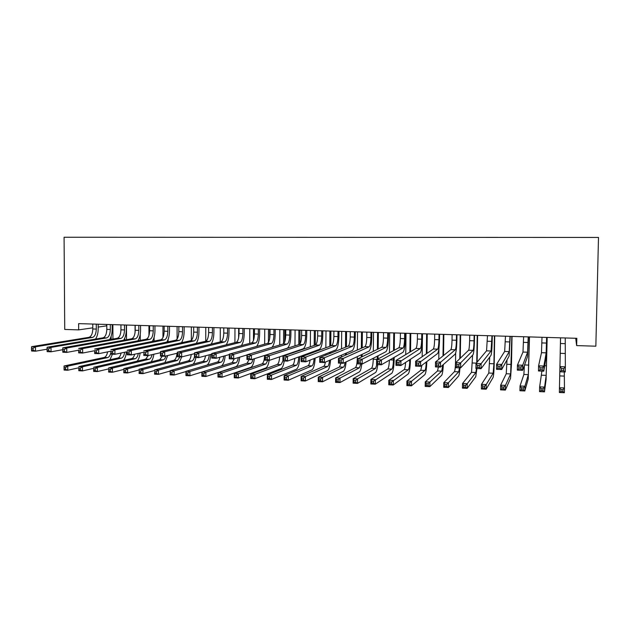 <?xml version="1.0" encoding="UTF-8"?>
<svg xmlns="http://www.w3.org/2000/svg" width="630" height="630" viewBox="0 0 630 630"><rect width="100%" height="100%" fill="white"/><g stroke="black" fill="none" stroke-linecap="round" stroke-linejoin="round"><path stroke-width="0.94" d="M106.541 324.45L106.549 325.868L98.186 327.065M575.71 338.279L576.647 345.594L595.846 346.201L598.5 237.447L64.079 237.258L64.733 329.443L78.671 329.876L92.799 327.844M576.647 345.594L576.82 338.31L78.632 323.631L78.671 329.876M560.558 337.83L559.96 366.652L565.346 366.857L565.228 372.007L559.842 371.794L560.558 337.83L559.464 387.749L564.456 387.97L564.354 392.742L559.361 392.522L560.542 337.83M565.228 337.971L565.346 366.857L563.7 368.644L561.535 368.566L561.487 370.629L563.653 370.716L563.7 368.644M561.487 370.629L559.842 371.794L559.96 366.652L561.535 368.566M563.653 370.716L565.228 372.007M564.291 371.976L564.456 387.97L562.929 389.679L560.928 389.592L560.881 391.498L562.889 391.592L562.929 389.679M560.881 391.498L559.361 392.522L559.464 387.749L560.928 389.592M562.889 391.592L564.354 392.742M541.997 337.286L541.493 352.69L538.579 365.841L543.895 366.046L543.792 371.164L546.06 357.336L546.683 337.42M546.62 337.42L546.155 352.847L543.895 366.046L542.209 367.825L540.075 367.739L540.036 369.794L542.17 369.881L542.209 367.825M542.17 369.881L543.792 371.164L538.469 370.96L538.579 365.841L540.075 367.739M538.469 370.96L540.036 369.794M523.632 336.743L522.979 352.06L517.458 365.046L522.719 365.243L522.616 370.338L527.499 356.682L528.357 336.885M528.208 336.877L527.586 352.217L522.719 365.243L520.994 367.007L518.884 366.928L518.844 368.967L520.947 369.054L520.994 367.007M520.947 369.054L522.616 370.338L517.356 370.125L517.458 365.046L518.884 366.928M517.356 370.125L518.844 368.967M541.91 371.094L539.634 386.875L544.572 387.096L544.47 391.844L546.092 379.677L547.179 337.436M547.116 337.436L546.178 375.37L544.572 387.096L543.005 388.789L541.028 388.702L540.989 390.608L542.966 390.695L543.005 388.789M542.966 390.695L544.47 391.844L539.532 391.616L539.634 386.875L541.028 388.702M539.532 391.616L540.989 390.608M524.388 365.368L523.884 374.464L520.026 386.017L524.908 386.229L524.814 390.954L528.231 378.937L529.515 336.916M529.373 336.908L528.318 374.645L524.908 386.229L523.309 387.915L521.356 387.828L521.317 389.718L523.27 389.805L523.309 387.915M523.27 389.805L524.814 390.954L519.931 390.734L520.026 386.017L521.356 387.828M519.931 390.734L521.317 389.718M505.473 336.207L504.661 351.438L496.598 364.25L501.795 364.447L501.693 369.511L509.134 356.037L510.229 336.349M509.993 336.341L509.221 351.595L501.795 364.447L500.031 366.203L497.952 366.125L497.913 368.156L499.992 368.235L500.031 366.203M499.992 368.235L501.693 369.511L496.511 369.306L496.598 364.25L497.952 366.125M496.511 369.306L497.913 368.156M487.494 335.68L486.541 350.823L475.997 363.471L481.123 363.668L481.036 368.7L490.967 355.399C491.589 353.784 491.991 348.988 492.195 341.003L492.29 335.822M491.975 335.806L491.053 350.981L481.123 363.668L479.328 365.408L477.272 365.329L477.233 367.345L479.288 367.432L479.328 365.408M479.288 367.432L481.036 368.7L475.91 368.495L475.997 363.471L477.272 365.329M475.91 368.495L477.233 367.345M507 359.911L506.252 373.748L500.645 385.166L505.465 385.379L505.378 390.072L510.56 378.197L511.497 363.975L512.033 336.404M511.812 336.396L510.647 373.929L505.465 385.379L503.842 387.048L501.905 386.962L501.874 388.844L503.803 388.93L503.842 387.048M503.803 388.93L505.378 390.072L500.559 389.852L500.645 385.166L501.905 386.962M500.559 389.852L501.874 388.844M489.731 357.06L488.801 373.047L481.477 384.324L486.25 384.536L486.163 389.198L493.07 377.464C493.644 375.74 494.03 371.023 494.219 363.329L494.723 335.892M494.432 335.885L493.92 363.786L493.148 373.22L486.25 384.536L484.596 386.198L482.682 386.111L482.643 387.978L484.557 388.064L484.596 386.198M484.557 388.064L486.163 389.198L481.399 388.986L481.477 384.324L482.682 386.111M481.399 388.986L482.643 387.978M469.712 335.152L469.618 340.68C469.476 346.004 469.145 349.177 468.61 350.217L455.64 362.707L460.703 362.896L460.624 367.896L472.996 354.761C473.76 353.162 474.248 348.398 474.453 340.452L474.54 335.294M474.138 335.286L474.043 340.822C473.91 346.146 473.579 349.327 473.075 350.367L458.876 364.628L456.844 364.55L456.813 366.55L458.845 366.628L458.876 364.628M458.845 366.628L460.624 367.896L455.561 367.7L455.64 362.707L456.844 364.55M455.561 367.7L456.813 366.55M477.13 362.108L477.595 335.388M477.225 335.373L476.752 362.565M472.61 355.17L471.531 372.346L462.53 383.489L467.247 383.694L467.169 388.34L475.76 376.74L476.902 368.534M476.493 368.518L475.831 372.519L467.247 383.694L465.562 385.347L463.672 385.261L463.641 387.127L465.531 387.206L465.562 385.347M465.531 387.206L467.169 388.34L462.452 388.127L462.53 383.489L463.672 385.261M462.452 388.127L463.641 387.127M452.112 334.632L452.025 340.137C451.883 345.421 451.497 348.587 450.867 349.611L435.527 361.943L440.535 362.132L440.457 367.101L455.214 354.131C456.12 352.556 456.679 347.807 456.892 339.909L456.97 334.782M456.498 334.766L456.403 340.271C456.262 345.571 455.892 348.729 455.285 349.76L438.669 363.849L436.661 363.778L436.629 365.762L438.637 365.841L438.669 363.849M438.637 365.841L440.457 367.101L435.456 366.904L435.527 361.943L436.661 363.778M435.456 366.904L436.629 365.762M460.254 358.257L460.64 334.884M460.199 334.877L459.805 358.69M455.671 353.147L455.522 362.337C455.388 367.44 455.025 370.542 454.435 371.653L443.796 382.67L448.458 382.875L448.387 387.489L458.624 376.023C459.175 375.204 459.616 372.488 459.955 367.873M459.467 367.849L458.695 371.826L446.741 384.513L444.874 384.426L444.843 386.277L446.717 386.363L446.741 384.513M446.717 386.363L448.387 387.489L443.725 387.277L443.796 382.67L444.874 384.426M443.725 387.277L444.843 386.277M434.7 334.12L434.621 339.594C434.472 344.854 434.038 347.996 433.314 349.02L415.658 361.195L420.604 361.376L420.533 366.321L437.622 353.517C438.669 351.942 439.299 347.232 439.512 339.365L439.59 334.262M439.039 334.246L438.952 339.727C438.811 344.996 438.385 348.146 437.685 349.17L418.706 363.085L416.721 363.006L416.698 364.99L418.682 365.069L418.706 363.085M418.682 365.069L420.533 366.321L415.587 366.125L415.658 361.195L416.721 363.006M415.587 366.125L416.698 364.99M417.462 333.616L417.391 339.058C417.241 344.295 416.761 347.413 415.942 348.429L396.026 360.447L400.908 360.636L400.845 365.55L420.21 352.902C421.391 351.343 422.1 346.657 422.313 338.838L422.384 333.758M421.753 333.743L421.683 339.192C421.533 344.429 421.06 347.563 420.273 348.571L398.979 362.329L397.018 362.25L396.995 364.219L398.955 364.298L398.979 362.329M398.955 364.298L400.845 365.55L395.963 365.353L396.026 360.447L397.018 362.25M395.963 365.353L396.995 364.219M400.412 333.113L400.341 338.53C400.184 343.736 399.656 346.839 398.751 347.847L376.622 359.714L381.449 359.895L381.394 364.786L402.98 352.296C404.302 350.752 405.074 346.091 405.295 338.31L405.358 333.254M404.657 333.238L404.586 338.656C404.436 343.878 403.917 346.98 403.035 347.988L381.449 359.895L379.488 361.581L377.551 361.51L377.527 363.463L379.465 363.541L379.488 361.581M379.465 363.541L381.394 364.786L376.567 364.589L376.622 359.714L377.551 361.51M376.567 364.589L377.527 363.463M383.528 332.616L383.465 338.003C383.308 343.185 382.733 346.272 381.741 347.264L357.446 358.99L362.218 359.171L362.163 364.03L385.93 351.69C387.379 350.162 388.222 345.523 388.45 337.782L388.505 332.758M387.733 332.734L387.663 338.137C387.513 343.318 386.946 346.413 385.977 347.413L362.218 359.171L360.226 360.84L358.312 360.769L358.297 362.715L360.21 362.786L360.226 360.84M360.21 362.786L362.163 364.03L357.399 363.841L357.446 358.99L358.312 360.769M357.399 363.841L358.297 362.715M366.817 332.12L366.762 337.483C366.605 342.633 365.983 345.705 364.904 346.697L338.491 358.273L343.208 358.454L343.169 363.282L369.054 351.099C370.637 349.579 371.543 344.972 371.771 337.27L371.826 332.27M370.975 332.246L370.92 337.609C370.763 342.775 370.156 345.846 369.101 346.839L343.208 358.454L341.192 360.108L339.302 360.037L339.286 361.974L341.176 362.045L341.192 360.108M341.176 362.045L343.169 363.282L338.452 363.093L338.491 358.273L339.302 360.037M338.452 363.093L339.286 361.974M350.28 331.632L350.225 336.971C350.067 342.098 349.406 345.153 348.24 346.13L319.764 357.564L324.426 357.738L324.387 362.541L352.351 350.508C354.06 349.004 355.029 344.421 355.265 336.759L355.32 331.782M354.399 331.758L354.343 337.097C354.186 342.232 353.532 345.287 352.391 346.272L324.426 357.738L322.379 359.391L320.512 359.32L320.497 361.242L322.363 361.313L322.379 359.391M322.363 361.313L324.387 362.541L319.725 362.36L319.764 357.564L320.512 359.32M319.725 362.36L320.497 361.242M333.908 331.152L333.861 336.459C333.695 341.562 332.994 344.594 331.75 345.571L301.25 356.863L305.857 357.037L305.826 361.809L335.814 349.926C337.648 348.429 338.688 343.87 338.924 336.247L338.971 331.301M337.987 331.27L337.94 336.585C337.774 341.696 337.082 344.736 335.853 345.705L305.857 357.037L303.786 358.675L301.935 358.604L301.92 360.517L303.77 360.588L303.786 358.675M303.77 360.588L305.826 361.809L301.219 361.628L301.25 356.863L301.935 358.604M301.219 361.628L301.92 360.517M317.701 330.671L317.662 335.955C317.488 341.035 316.748 344.051 315.417 345.012L282.949 356.17L287.5 356.344L287.469 361.092L319.449 349.343C321.41 347.87 322.505 343.334 322.749 335.751L322.788 330.829M321.733 330.797L321.694 336.081C321.528 341.161 320.788 344.185 319.489 345.153L287.5 356.344L285.398 357.974L283.571 357.903L283.563 359.801L285.39 359.872L285.398 357.974M285.39 359.872L287.469 361.092L282.917 360.911L282.949 356.17L283.571 357.903M282.917 360.911L283.563 359.801M301.652 330.199L301.62 335.459C301.447 340.507 300.66 343.507 299.258 344.468L264.852 355.485L269.356 355.659L269.333 360.376L303.25 348.776C305.329 347.311 306.487 342.799 306.731 335.255L306.771 330.356M305.652 330.317L305.613 335.577C305.448 340.641 304.668 343.641 303.282 344.602L269.356 355.659L267.23 357.273L265.427 357.202L265.411 359.092L267.222 359.163L267.23 357.273M267.222 359.163L269.333 360.376L264.828 360.202L264.852 355.485L265.427 357.202M264.828 360.202L265.411 359.092M443.528 355.517L443.851 334.388M443.339 334.38L443.008 355.934M438.937 348.437L438.771 359.336M442.788 365.053L441.724 371.133L429.88 382.056L429.81 386.647L441.661 375.315C442.457 374.165 443.008 370.582 443.339 364.573M438.425 367.022L437.511 370.968L425.266 381.851L429.88 382.056L428.132 383.686L426.282 383.599L426.258 385.442L428.109 385.521L428.132 383.686M428.109 385.521L429.81 386.647L425.203 386.434L425.266 381.851L426.282 383.599M425.203 386.434L426.258 385.442M426.951 353.406L427.234 333.9M426.644 333.884L426.36 353.816M422.502 333.766L422.179 356.698M426.234 362.045C426.053 366.707 425.612 369.511 424.935 370.456L411.508 381.245L411.445 385.812L424.872 374.614C425.919 373.102 426.573 368.763 426.833 361.604M421.895 365.305L420.761 370.282L406.941 381.048L411.508 381.245L409.736 382.867L407.901 382.788L407.878 384.615L409.705 384.694L409.736 382.867M409.705 384.694L411.445 385.812L406.885 385.607L406.941 381.048L407.901 382.788M406.885 385.607L407.878 384.615M405.594 362.447C405.342 366.479 404.87 368.865 404.176 369.613L388.82 380.252L393.333 380.449L393.277 384.993L408.248 373.921C409.484 372.267 410.201 367.684 410.421 360.179L410.429 359.289M410.532 351.69L410.776 333.42M410.122 333.396L409.87 352.091M409.768 359.722L409.76 360.612C409.61 365.644 409.13 368.7 408.303 369.779L391.537 382.056L389.726 381.977L389.702 383.796L391.514 383.875L391.537 382.056M406.019 333.278L405.736 354.588M391.514 383.875L393.277 384.993L388.765 384.788L388.82 380.252L389.726 381.977M388.765 384.788L389.702 383.796M389.364 360.171C389.19 365.014 388.655 367.936 387.757 368.952L370.897 379.465L375.362 379.662L375.307 384.174L391.797 373.236C393.151 371.59 393.939 367.038 394.152 359.565L394.183 357.383M394.27 350.248L394.482 332.939M393.758 332.916L393.537 350.642M393.451 357.808L393.427 359.998C393.277 364.998 392.75 368.038 391.844 369.117L373.535 381.26L371.747 381.174L371.724 382.985L373.511 383.064L373.535 381.26M389.694 332.798L389.45 352.832M373.511 383.064L375.307 384.174L370.849 383.969L370.897 379.465L371.747 381.174M370.849 383.969L371.724 382.985M378.047 358.95L378.087 355.761M378.165 348.996L378.354 332.459M377.559 332.435L377.37 349.374M377.291 356.178L377.252 359.376L373.236 359.234C373.086 364.211 372.503 367.227 371.503 368.29L353.17 378.685L357.58 378.882L357.533 383.371L375.504 372.55C376.472 371.771 377.212 369.133 377.724 364.636M373.535 332.317L373.322 351.327M373.243 358.273L373.236 359.234M376.85 364.605L375.551 368.455L357.58 378.882L355.73 380.465L353.966 380.386L353.942 382.19L355.714 382.268L355.73 380.465M355.714 382.268L357.533 383.371L353.123 383.166L353.17 378.685L353.966 380.386M353.123 383.166L353.942 382.19M362.116 356.738L362.14 354.351M362.211 347.878L362.376 331.994M361.525 331.963L361.352 348.256M361.281 354.753L361.258 357.147M357.533 331.852L357.352 350.004M357.281 356.635L357.265 358.635C357.108 363.581 356.486 366.581 355.407 367.636L335.632 377.913L339.995 378.102L339.956 382.575L359.376 371.881C360.423 371.101 361.218 368.479 361.762 364.014M360.817 363.975L359.415 367.802L339.995 378.102L338.121 379.685L336.373 379.606L336.357 381.394L338.105 381.473L338.121 379.685M338.105 381.473L339.956 382.575L335.593 382.378L335.632 377.913L336.373 379.606M335.593 382.378L336.357 381.394M346.335 354.84L346.35 353.091M346.413 346.862L346.555 331.522M345.642 331.498L345.492 347.232M345.429 353.485L345.413 355.241M341.688 331.38L341.531 348.823M341.468 355.186L341.452 356.974M345.09 362.376C344.697 365.109 344.145 366.699 343.437 367.156L322.599 377.339L322.568 381.788L343.397 371.212C344.673 370.267 345.579 367.164 346.106 361.896M340.995 363.195L339.468 366.991L318.284 377.149L322.599 377.339L320.702 378.906L318.969 378.835L318.953 380.614L320.686 380.685L320.702 378.906M320.686 380.685L322.568 381.788L318.245 381.591L318.284 377.149L318.969 378.835M318.245 381.591L318.953 380.614M330.703 353.17L330.711 351.95M330.766 345.933L330.892 331.065M329.907 331.034L329.781 346.295M329.726 352.335L329.718 353.572M326.001 330.923L325.86 347.752M325.812 353.887L325.797 355.139M329.545 360.321C329.175 363.841 328.529 365.904 327.616 366.51L305.392 376.582L305.361 381.008L327.584 370.55C329.104 369.424 330.096 365.865 330.569 359.88M325.395 362.108C324.962 364.542 324.395 365.959 323.686 366.353L301.124 376.393L305.392 376.582L303.471 378.142L301.754 378.063L301.746 379.835L303.455 379.914L303.471 378.142M303.455 379.914L305.361 381.008L301.093 380.811L301.124 376.393L301.754 378.063M301.093 380.811L301.746 379.835M315.213 351.69L315.22 350.902M315.268 345.067L315.378 330.608M314.331 330.577L314.22 345.429M314.173 351.288L314.165 352.075M310.464 330.459L310.338 346.76M310.299 352.705L310.291 353.517M314.079 358.541C313.772 362.659 313.055 365.109 311.952 365.88L288.367 375.834L288.343 380.236L311.921 369.897C313.669 368.597 314.74 364.668 315.142 358.116M310.062 360.132C309.645 363.321 308.976 365.18 308.054 365.723L284.138 375.653L288.367 375.834L286.422 377.386L284.728 377.307L284.721 379.071L286.414 379.15L286.422 377.386M286.414 379.15L288.343 380.236L284.114 380.04L284.138 375.653L284.728 377.307M284.114 380.04L284.721 379.071M285.768 329.734L285.736 334.963C285.563 339.987 284.736 342.972 283.256 343.925L246.96 354.808L251.417 354.981L251.394 359.675L287.217 348.209C289.406 346.752 290.627 342.271 290.879 334.758L290.91 329.884M289.729 329.852L289.69 335.089C289.524 340.113 288.705 343.106 287.241 344.059L251.417 354.981L249.267 356.588L247.48 356.517L247.472 358.399L249.259 358.47L249.267 356.588M249.259 358.47L251.394 359.675L246.944 359.494L246.96 354.808L247.48 356.517M246.944 359.494L247.472 358.399M299.872 350.359L299.872 349.933M299.919 343.909L300.014 330.151M298.904 330.12L298.809 344.61M298.77 350.311L298.77 350.737M295.076 330.01L294.966 345.839M294.934 351.619L294.927 352.052M298.722 356.958C298.494 361.565 297.73 364.321 296.439 365.25L271.522 375.094L271.498 379.473L296.407 369.251C298.384 367.786 299.526 363.557 299.825 356.556M294.808 358.399C294.43 362.187 293.69 364.416 292.58 365.093L267.341 374.913L271.522 375.094L269.553 376.638L267.876 376.559L267.868 378.315L269.545 378.386L269.553 376.638M269.545 378.386L271.498 379.473L267.317 379.284L267.341 374.913L267.876 376.559M267.317 379.284L267.868 378.315M270.042 329.269L270.018 334.475C269.845 339.475 268.978 342.444 267.419 343.382L229.273 354.139L233.683 354.312L233.667 358.974L246.96 354.974M273.955 329.388L273.932 334.593C273.759 339.601 272.9 342.578 271.365 343.515L233.683 354.312L231.501 355.903L229.737 355.84L229.73 357.706L231.493 357.777L231.501 355.903M271.94 347.319C273.916 345.193 274.995 340.846 275.176 334.27L275.208 329.419M231.493 357.777L233.667 358.974L229.265 358.801L229.273 354.139L229.737 355.84M229.265 358.801L229.73 357.706M284.634 355.588L284.642 355.139M284.721 341.862L284.791 329.703M283.626 329.671L283.547 343.775M283.476 355.541L283.476 355.989M279.83 329.561L279.744 344.972M282.949 360.911L281.075 364.628L254.859 374.362L254.835 378.717L281.051 368.613C282.468 367.865 283.524 365.321 284.224 360.959M279.649 356.848C279.35 361.116 278.547 363.66 277.255 364.471L250.716 374.181L254.859 374.362L252.866 375.889L251.205 375.819L251.197 377.559L252.858 377.638L252.866 375.889M252.858 377.638L254.835 378.717L250.701 378.528L250.716 374.181L251.205 375.819M250.701 378.528L251.197 377.559M254.465 328.813L254.449 333.987C254.268 338.964 253.362 341.917 251.732 342.854L211.79 353.477L216.145 353.643L216.129 358.281L229.273 354.564M258.347 328.923L258.324 334.113C258.15 339.09 257.253 342.051 255.638 342.988L216.145 353.643L213.94 355.233L212.192 355.162L212.192 357.021L213.94 357.092L213.94 355.233M256.615 346.429C258.481 344.035 259.489 339.822 259.631 333.79L259.655 328.962M213.94 357.092L216.129 358.281L211.782 358.116L211.79 353.477L212.192 355.162M211.782 358.116L212.192 357.021M269.671 338.57L269.719 329.262M268.498 329.222L268.427 342.436M264.734 329.112L264.663 344.161M267.813 360.313L265.852 364.014L238.368 373.637L238.353 377.968L265.836 367.975C267.317 367.243 268.427 364.707 269.16 360.368M264.608 355.446C264.395 360.108 263.553 362.911 262.072 363.856L234.266 373.456L238.368 373.637L236.352 375.157L234.707 375.086L234.707 376.819L236.345 376.89L236.352 375.157M236.345 376.89L238.353 377.968L234.258 377.779L234.266 373.456L234.707 375.086M234.258 377.779L234.707 376.819M239.046 328.356L239.03 333.506C238.849 338.46 237.912 341.397 236.203 342.326L194.497 352.824L198.796 352.989L198.796 357.604L211.79 354.123M242.889 328.474L242.873 333.632C242.692 338.586 241.762 341.531 240.069 342.452L198.796 352.989L196.576 354.564L194.851 354.501L194.851 356.344L196.576 356.415L196.576 354.564M241.337 345.618C243.148 343.09 244.117 338.987 244.235 333.317L244.259 328.514M196.576 356.415L198.796 357.604L194.489 357.43L194.497 352.824L194.851 354.501M194.489 357.43L194.851 356.344M253.504 328.781L253.457 340.507M249.779 328.671L249.724 343.389M252.953 359.171C252.425 361.604 251.701 363.014 250.779 363.4L222.043 372.921L222.036 377.228L250.764 367.345C252.472 366.495 253.685 363.62 254.394 358.714M249.11 359.58L247.039 363.25L217.988 372.747L222.043 372.921L220.012 374.433L218.389 374.362L218.382 376.086L220.004 376.157L220.012 374.433M220.004 376.157L222.036 377.228L217.98 377.047L217.988 372.747L218.389 374.362M217.98 377.047L218.382 376.086M223.776 327.907L223.768 333.034C223.587 337.964 222.603 340.885 220.831 341.799L177.392 352.178L181.653 352.343L181.653 356.926L194.497 353.666M227.58 328.017L227.572 333.152C227.391 338.089 226.422 341.011 224.658 341.933L181.653 352.343L179.4 353.902L177.699 353.839L177.699 355.674L179.408 355.745L179.4 353.902M226.17 344.854C227.95 342.248 228.887 338.247 228.997 332.845L229.005 328.065M179.408 355.745L181.653 356.926L177.392 356.761L177.392 352.178L177.699 353.839M177.392 356.761L177.699 355.674M238.66 328.348L238.628 337.743M234.966 328.238L234.927 342.649M238.305 357.58C237.786 360.565 236.967 362.305 235.856 362.793L205.892 372.212L205.892 376.496L235.841 366.723C237.77 365.754 239.069 362.565 239.731 357.155M234.36 358.769L232.147 362.644L201.883 372.039L205.892 372.212L203.836 373.716L202.23 373.637L202.23 375.354L203.836 375.433L203.836 373.716M203.836 375.433L205.892 376.496L201.876 376.315L201.883 372.039L202.23 373.637M201.876 376.315L202.23 375.354M208.656 327.466L208.648 332.561C208.467 337.467 207.451 340.373 205.6 341.287L160.477 351.54L164.69 351.697L164.698 356.265L177.392 353.194M212.42 327.576L212.412 332.679C212.231 337.593 211.223 340.499 209.396 341.413L164.69 351.697L162.422 353.257L160.737 353.186L160.737 355.021L162.422 355.084L162.422 353.257M211.129 344.122C212.877 341.476 213.806 337.562 213.901 332.372L213.909 327.616M162.422 355.084L164.698 356.265L160.485 356.1L160.477 351.54L160.737 353.186M160.485 356.1L160.737 355.021M220.295 327.805L220.264 341.94M223.737 356.131C223.256 359.588 222.366 361.604 221.067 362.195L189.913 371.511L189.906 375.771L201.883 372.054M219.901 357.218C219.342 359.99 218.508 361.604 217.389 362.045L185.937 371.338L189.913 371.511L187.834 372.999L186.244 372.928L186.244 374.637L187.834 374.708L187.834 372.999M187.834 374.708L189.906 375.771L185.937 375.59L185.937 371.338L186.244 372.928M221.295 366.014C223.327 364.715 224.619 361.281 225.178 355.722M185.937 375.59L186.244 374.637M193.686 327.017L193.678 332.097C193.497 336.979 192.441 339.869 190.528 340.775L143.75 350.91L147.916 351.067L147.924 355.603L160.485 352.713M197.411 327.127L197.411 332.215C197.221 337.097 196.182 339.995 194.284 340.901L147.916 351.067L145.624 352.611L143.955 352.548L143.963 354.367L145.632 354.43L145.624 352.611M196.213 343.421C197.954 340.751 198.867 336.916 198.946 331.908L198.954 327.175M145.632 354.43L147.924 355.603L143.766 355.438L143.955 352.548M143.766 355.438L143.963 354.367M205.758 327.38L205.742 341.247M209.27 354.8C208.845 358.643 207.892 360.919 206.419 361.604L174.093 370.818L174.093 375.055L185.937 371.55M205.522 355.8C204.986 359.037 204.073 360.919 202.781 361.455L170.163 370.645L174.093 370.818L171.998 372.298L170.423 372.228L170.423 373.929L171.998 374L171.998 372.298M171.998 374L174.093 375.055L170.163 374.874L170.163 370.645L170.423 372.228M207.231 365.046C209.168 363.211 210.333 359.667 210.735 354.406M170.163 374.874L170.423 373.929M178.849 326.584L178.849 331.64C178.668 336.491 177.581 339.373 175.597 340.263L127.205 350.28L131.323 350.438L131.339 354.95L143.758 352.225M182.542 326.694L182.542 331.75C182.361 336.617 181.282 339.491 179.314 340.389L131.323 350.438L129.016 351.973L127.362 351.91L127.37 353.721L129.024 353.784L129.016 351.973M181.432 342.744C183.165 340.066 184.062 336.302 184.141 331.451L184.141 326.742M129.024 353.784L131.339 354.95L127.221 354.792L127.362 351.91M127.221 354.792L127.37 353.721M191.355 326.954L191.355 340.318M194.489 356.611C193.89 359.147 193.024 360.612 191.906 361.014L158.429 370.125L158.437 374.346L170.163 371.031M191.237 354.493C190.756 358.116 189.772 360.242 188.299 360.872L154.539 369.952L158.429 370.125L156.319 371.598L154.76 371.527L154.767 373.22L156.327 373.291L156.319 371.598M156.327 373.291L158.437 374.346L154.547 374.165L154.76 371.527M193.04 364.195C194.339 362.904 195.3 360.667 195.93 357.493M154.547 374.165L154.767 373.22M164.162 326.151L164.17 331.183C163.981 336.01 162.855 338.877 160.807 339.767L110.841 349.666L114.92 349.815L114.936 354.304L127.213 351.721M167.824 326.261L167.824 331.293C167.635 336.129 166.525 338.995 164.493 339.885L114.92 349.815L112.589 351.343L110.951 351.28L110.959 353.076L112.597 353.139L112.589 351.343M166.785 342.09C168.509 339.412 169.407 335.711 169.478 330.994L169.47 326.308M112.597 353.139L114.936 354.304L110.864 354.147L110.951 351.28M110.864 354.147L110.959 353.076M182.188 342.578L182.188 341.444M177.093 326.529L177.093 339.066M179.991 356.863L177.534 360.431L142.931 369.448L142.947 373.645L154.547 370.503M177.046 353.28C176.636 357.234 175.605 359.572 173.959 360.289L139.08 369.274L142.931 369.448L140.805 370.912L139.262 370.842L139.269 372.519L140.805 372.59L140.805 370.912M140.805 372.59L142.947 373.645L139.096 373.464L139.262 370.842M178.928 363.392L181.692 356.919M139.096 373.464L139.269 372.519M149.609 325.726L149.625 330.726C149.428 335.538 148.278 338.381 146.168 339.263L94.657 349.051L98.682 349.201L98.705 353.666L110.848 351.217M153.24 325.828L153.248 330.844C153.051 335.656 151.909 338.507 149.814 339.389L98.682 349.201L96.335 350.721L94.721 350.658L94.728 352.446L96.343 352.509L96.335 350.721M152.279 341.452C153.996 338.782 154.886 335.144 154.948 330.545L154.941 325.883M96.343 352.509L98.705 353.666L94.681 353.509L94.721 350.658M94.681 353.509L94.728 352.446M168.084 341.822L168.084 339.531M162.957 326.12L162.973 337.499M165.926 355.966C165.273 358.21 164.398 359.502 163.288 359.856L127.591 368.77L127.606 372.944L139.088 369.967M162.304 356.17L159.752 359.714L123.779 368.605L127.591 368.77L125.441 370.227L123.921 370.156L123.921 371.834L125.449 371.897L125.441 370.227M125.449 371.897L127.606 372.944L123.795 372.771L123.921 370.156M164.91 362.62L167.737 355.525M123.795 372.771L123.921 371.834M135.198 325.3L135.214 330.277C135.025 335.065 133.836 337.9 131.662 338.775L78.64 348.445L82.624 348.595L82.656 353.036L94.665 350.713M138.789 325.403L138.805 330.388C138.608 335.184 137.435 338.019 135.277 338.901L82.624 348.595L80.254 350.099L78.655 350.044L78.671 351.823L80.27 351.879L80.254 350.099M137.891 340.838C139.616 338.168 140.506 334.593 140.561 330.104L140.545 325.458M80.27 351.879L82.656 353.036L78.663 352.879L78.655 350.044M78.663 352.879L78.671 351.823M154.106 341.09L154.106 337.255M148.948 325.702L148.971 335.499M152.09 354.643C151.436 357.32 150.468 358.864 149.184 359.281L112.408 368.101L112.423 372.259L123.779 369.432M148.334 355.509L145.672 359.139L108.628 367.936L112.408 368.101L110.242 369.55L108.73 369.487L108.738 371.149L110.25 371.22L110.242 369.55M110.25 371.22L112.423 372.259L108.651 372.086L108.73 369.487M150.995 361.88C152.405 360.187 153.366 357.635 153.877 354.233M108.651 372.086L108.738 371.149M120.928 324.875L120.944 329.836C120.747 334.601 119.535 337.42 117.298 338.286L62.795 347.847L66.741 347.996L66.772 352.414L78.648 350.201M124.48 324.986L124.504 329.947C124.307 334.719 123.094 337.538 120.873 338.404L66.741 347.996L64.355 349.493L62.772 349.43L62.787 351.201L64.362 351.264L64.355 349.493M123.645 340.239C125.37 337.578 126.252 334.05 126.307 329.655L126.291 325.033M64.362 351.264L66.772 352.414L62.827 352.257L62.787 351.201M62.795 347.847L62.772 349.43M140.262 340.389L140.246 334.231M138.569 339.712L138.569 340.712M135.072 325.293L135.088 332.419M138.332 353.414C137.71 356.462 136.663 358.226 135.198 358.714L97.367 367.44L97.39 371.574L108.636 368.881M134.67 354.217C133.993 356.73 133.009 358.186 131.725 358.58L93.634 367.282L97.367 367.44L95.185 368.881L93.689 368.818L93.697 370.471L95.193 370.534L95.185 368.881M95.193 370.534L97.39 371.574L93.657 371.409L93.689 368.818M137.198 361.155C138.695 359.305 139.663 356.596 140.112 353.02M93.657 371.409L93.697 370.471M106.785 324.458L106.809 329.395C106.612 334.136 105.36 336.94 103.068 337.806L47.116 347.256L51.022 347.398L51.054 351.792L62.772 349.697M110.305 324.568L110.329 329.506C110.132 334.254 108.895 337.058 106.612 337.924L51.022 347.398L48.62 348.886L47.053 348.831L47.069 350.587L48.628 350.65L48.62 348.886M109.526 339.649C111.25 337.003 112.14 333.522 112.187 329.222L112.164 324.623M48.628 350.65L51.054 351.792L47.156 351.642L47.069 350.587M47.116 347.256L47.053 348.831M126.535 339.712L126.48 325.041M124.787 338.097L124.795 340.027M124.661 352.257C124.086 355.627 122.984 357.596 121.346 358.155L82.483 366.786L82.506 370.905L93.642 368.337M121.086 353.013C120.424 355.895 119.369 357.557 117.904 358.021L78.782 366.628L82.483 366.786L80.286 368.219L78.805 368.156L78.813 369.802L80.293 369.865L80.286 368.219M80.293 369.865L82.506 370.905L78.813 370.731L78.805 368.156M123.519 360.454C125.094 358.462 126.071 355.603 126.465 351.879M78.813 370.731L78.813 369.802M92.775 324.048L92.807 328.962C92.602 333.68 91.326 336.467 88.972 337.326L31.61 346.665L35.469 346.815L35.508 351.186L47.053 349.193M96.264 324.151L96.296 329.073C96.091 333.79 94.823 336.585 92.484 337.444L35.469 346.815L33.051 348.288L31.5 348.232L31.516 349.981L33.067 350.044L33.051 348.288M95.539 339.074C97.272 336.436 98.154 333.01 98.193 328.789L98.17 324.206M33.067 350.044L35.508 351.186L31.65 351.028L31.516 349.981M31.61 346.665L31.5 348.232M112.935 339.05L112.872 324.639M111.14 336.286L111.148 339.365M110.856 352.658C110.179 355.501 109.1 357.147 107.62 357.604L67.749 366.14L67.772 370.235L78.789 367.786M107.588 351.879C106.966 355.076 105.84 356.942 104.21 357.462L64.087 365.983L67.749 366.14L65.536 367.566L64.063 367.495L64.079 369.141L65.544 369.204L65.536 367.566M65.544 369.204L67.772 370.235L64.11 370.07L64.079 369.141M109.959 359.769L112.416 354.21M64.087 365.983L64.063 367.495M565.102 343.657L560.432 343.507M564.929 353.485L560.212 353.328M564.228 376.102L559.7 375.913M546.494 343.074L541.879 342.933M546.155 352.847L541.493 352.69M528.09 342.5L523.522 342.358M527.586 352.217L522.979 352.06M546.509 365.77L544.69 365.699M546.178 375.37L541.698 375.189M528.798 365.101L524.546 364.943M528.318 374.645L523.884 374.464M509.883 341.933L505.362 341.799M509.221 351.595L504.661 351.438M491.873 341.373L487.399 341.239M491.053 350.981L486.541 350.823M511.269 364.439L506.914 364.274M510.647 373.929L506.252 373.748M493.92 363.786L489.612 363.62M493.148 373.22L488.801 373.047M474.043 340.822L469.618 340.68M473.075 350.367L468.61 350.217M476.288 363.124L472.476 362.974M475.831 372.519L471.531 372.346M456.403 340.271L452.025 340.137M455.285 349.76L450.867 349.611M456.002 362.36L455.522 362.337M458.695 371.826L454.435 371.653M438.952 339.727L434.621 339.594M437.685 349.17L433.314 349.02M421.683 339.192L417.391 339.058M420.273 348.571L415.942 348.429M404.586 338.656L400.341 338.53M403.035 347.988L398.751 347.847M387.663 338.137L383.465 338.003M385.977 347.413L381.741 347.264M370.92 337.609L366.762 337.483M369.101 346.839L364.904 346.697M354.343 337.097L350.225 336.971M352.391 346.272L348.24 346.13M337.94 336.585L333.861 336.459M335.853 345.705L331.75 345.571M321.694 336.081L317.662 335.955M319.489 345.153L315.417 345.012M305.613 335.577L301.62 335.459M303.282 344.602L299.258 344.468M441.724 371.133L437.511 370.968M424.935 370.456L420.761 370.282M409.76 360.612L408.476 360.565M408.303 369.779L404.176 369.613M393.427 359.998L389.891 359.864M391.844 369.117L387.757 368.952M375.551 368.455L371.503 368.29M358.116 358.667L357.265 358.635M359.415 367.802L355.407 367.636M343.437 367.156L339.468 366.991M327.616 366.51L323.686 366.353M311.952 365.88L308.054 365.723M289.69 335.089L285.736 334.963M287.241 344.059L283.256 343.925M296.439 365.25L292.58 365.093M273.932 334.593L270.018 334.475M271.365 343.515L267.419 343.382M283.476 355.848L282.657 355.816M281.075 364.628L277.255 364.471M258.324 334.113L254.449 333.987M255.638 342.988L251.732 342.854M265.852 364.014L262.072 363.856M242.873 333.632L239.03 333.506M240.069 342.452L236.203 342.326M250.779 363.4L247.039 363.25M227.572 333.152L223.768 333.034M224.658 341.933L220.831 341.799M235.856 362.793L232.147 362.644M212.412 332.679L208.648 332.561M209.396 341.413L205.6 341.287M221.067 362.195L217.389 362.045M197.411 332.215L193.678 332.097M194.284 340.901L190.528 340.775M206.419 361.604L202.781 361.455M182.542 331.75L178.849 331.64M179.314 340.389L175.597 340.263M191.906 361.014L188.299 360.872M167.824 331.293L164.17 331.183M164.493 339.885L160.807 339.767M177.534 360.431L173.959 360.289M153.248 330.844L149.625 330.726M149.814 339.389L146.168 339.263M163.288 359.856L159.752 359.714M138.805 330.388L135.214 330.277M135.277 338.901L131.662 338.775M149.184 359.281L145.672 359.139M124.504 329.947L120.944 329.836M120.873 338.404L117.298 338.286M135.198 358.714L131.725 358.58M110.329 329.506L106.809 329.395M106.612 337.924L103.068 337.806M121.346 358.155L117.904 358.021M96.296 329.073L92.807 328.962M92.484 337.444L88.972 337.326M107.62 357.604L104.21 357.462"/></g></svg>
